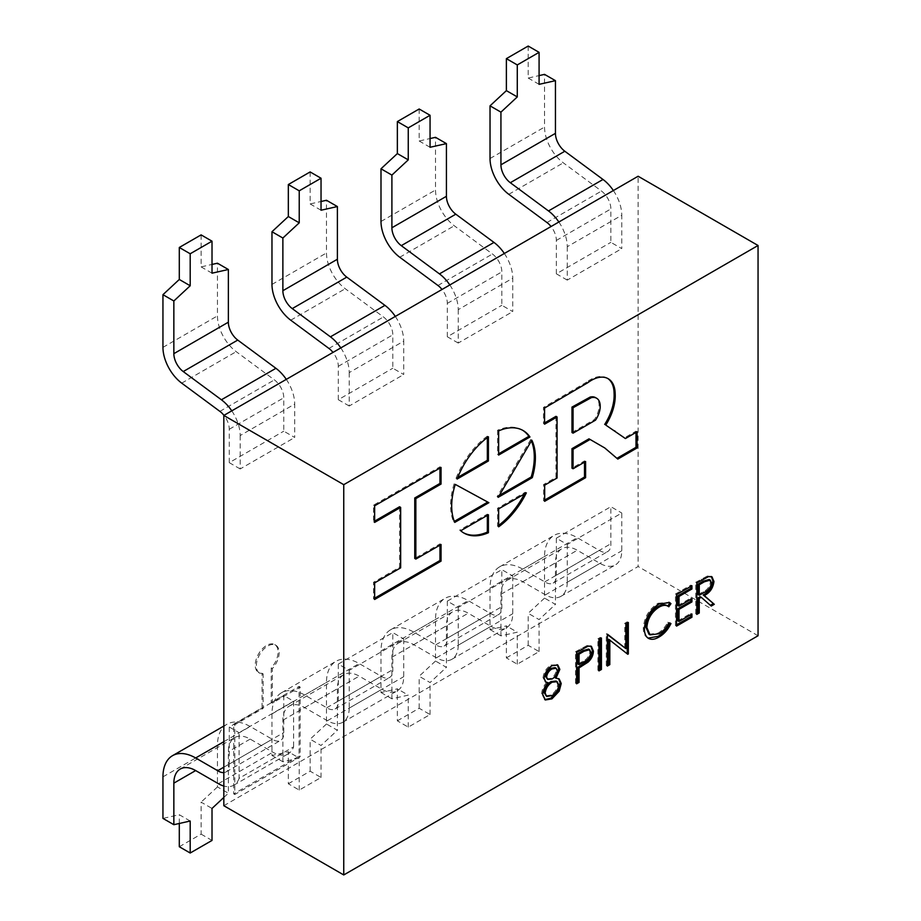 <?xml version="1.0" encoding="UTF-8"?>
<svg xmlns="http://www.w3.org/2000/svg" width="921" height="921" viewBox="0 0 921 921"><rect width="100%" height="100%" fill="white"/><g stroke="black" fill="none" stroke-linecap="round" stroke-linejoin="round"><path stroke-width="0.69" stroke-dasharray="4.61 3.45" d="M271.246 667.99L271.246 702.458L299.049 686.398L299.049 756.164L233.704 793.89L233.704 724.125L262.059 707.754L262.059 673.297A16.141 9.314 -60 0 1 258.582 672.56A16.141 9.314 -60 0 1 256.107 659.62A16.141 9.314 -60 0 1 266.653 645.402A16.141 9.314 -60 0 1 274.723 644.608A16.141 9.314 -60 0 1 271.246 667.99L272.328 668.623L272.328 703.091L300.142 687.031L300.142 756.786L234.797 794.512L234.797 724.758L263.153 708.387L263.153 673.919A16.141 9.314 -60 0 1 259.676 673.182A16.141 9.314 -60 0 1 257.201 660.253A16.141 9.314 -60 0 1 267.746 646.035A16.141 9.314 -60 0 1 275.816 645.23A16.141 9.314 -60 0 1 272.328 668.623M607.63 378.416A33.732 19.479 120 0 0 607.1 378.082A33.732 19.479 120 0 0 590.234 379.751A33.732 19.479 120 0 0 586.781 382.031L587.874 382.664M223.826 805.714L638.126 566.519L638.126 176.245M558.863 222.007A30.842 17.798 60 0 1 567.255 246.713L621.767 215.249L621.767 248.635L610.865 242.338L610.865 208.952A15.415 8.899 -120 0 0 601.482 191.061L563.307 162.833A30.842 17.798 60 0 1 544.541 127.063L544.541 74.371M567.255 246.713L567.255 280.111L621.767 248.635M506.377 657.893L528.182 645.299L539.084 651.596L517.28 664.191L506.377 657.893L506.377 625.9L490.03 629.561L490.03 588.024A46.257 26.709 60 0 1 499.608 566.841A46.257 26.709 60 0 1 522.737 569.132L544.795 581.876A15.45 8.922 -120 0 0 553.176 583.039A15.45 8.922 -120 0 0 556.353 575.199L556.353 538.186L567.255 544.484L621.767 513.009L621.767 550.781A30.842 17.798 60 0 1 615.389 564.895A30.842 17.798 60 0 1 599.962 563.364L577.248 550.251A30.842 17.798 -120 0 0 561.833 548.72A30.842 17.798 -120 0 0 555.444 562.846L555.444 604.383L544.541 598.097L544.541 556.549A46.257 26.709 60 0 1 554.12 535.377A46.257 26.709 60 0 1 577.248 537.668L599.306 550.401A15.45 8.922 -120 0 0 607.687 551.564A15.45 8.922 -120 0 0 610.865 543.724L610.865 506.711L621.767 513.009M567.255 544.484L567.255 582.256L621.767 550.781M449.828 284.957A30.842 17.798 60 0 1 458.232 309.663L512.744 278.188L512.744 311.586L501.841 305.288L501.841 271.891A15.415 8.899 -120 0 0 492.459 254.012L454.283 225.772A30.842 17.798 60 0 1 435.518 190.002L435.518 137.321M458.232 309.663L458.232 343.049L512.744 311.586M397.354 720.832L419.159 708.249L430.061 714.546L408.256 727.13L397.354 720.832L397.354 688.839L380.995 692.511L380.995 650.963A46.257 26.709 60 0 1 390.585 629.791A46.257 26.709 60 0 1 413.702 632.082L435.771 644.815A15.45 8.922 -120 0 0 444.152 645.989A15.45 8.922 -120 0 0 447.33 638.149L447.33 601.137L458.232 607.434L512.744 575.959L512.744 613.72A30.842 17.798 60 0 1 506.354 627.846A30.842 17.798 60 0 1 490.939 626.315L468.225 613.202A30.842 17.798 -120 0 0 452.798 611.671A30.842 17.798 -120 0 0 446.42 625.785L446.42 667.334L435.518 661.036L435.518 619.488A46.257 26.709 60 0 1 445.096 598.316A46.257 26.709 60 0 1 468.225 600.607L490.283 613.351A15.45 8.922 -120 0 0 498.664 614.514A15.45 8.922 -120 0 0 501.841 606.674L501.841 569.662L512.744 575.959M458.232 607.434L458.232 645.195L512.744 613.72M340.805 347.908A30.842 17.798 60 0 1 349.209 372.614L403.72 341.138L403.72 374.525L392.818 368.227L392.818 334.841A15.415 8.899 -120 0 0 383.435 316.951L345.26 288.722A30.842 17.798 60 0 1 326.483 252.953L326.483 200.271M349.209 372.614L349.209 406L403.72 374.525M288.331 783.783L310.135 771.188L321.038 777.485L299.233 790.08L288.331 783.783L288.331 751.789L271.971 755.462L271.971 713.913A46.257 26.709 60 0 1 281.55 692.742A46.257 26.709 60 0 1 304.678 695.033L326.748 707.765A15.45 8.922 -120 0 0 335.117 708.928A15.45 8.922 -120 0 0 338.306 701.088L338.306 664.076L349.209 670.373L403.72 638.898L403.72 676.67A30.842 17.798 60 0 1 397.331 690.785A30.842 17.798 60 0 1 381.916 689.265L359.19 676.141A30.842 17.798 -120 0 0 343.775 674.621A30.842 17.798 -120 0 0 337.385 688.735L337.385 730.272L326.483 723.987L326.483 682.438A46.257 26.709 60 0 1 336.061 661.266A46.257 26.709 60 0 1 359.19 663.557L381.259 676.29A15.45 8.922 -120 0 0 389.641 677.453A15.45 8.922 -120 0 0 392.818 669.613L392.818 632.612L403.72 638.898M349.209 670.373L349.209 708.145L403.72 676.67M231.781 410.847A30.842 17.798 60 0 1 240.174 435.552L294.697 404.077L294.697 437.475L283.783 431.178L283.783 397.791A15.415 8.899 -120 0 0 274.4 379.901L236.225 351.672A30.842 17.798 60 0 1 217.46 315.891L217.46 263.21M240.174 435.552L240.174 468.95L294.697 437.475M758.052 635.755L638.126 566.519M567.255 280.111L556.353 273.813L610.865 242.338M613.374 190.543A30.842 17.798 60 0 1 621.767 215.249M528.182 46.05L528.182 78.043L539.084 75.603M556.353 273.813L556.353 240.427A15.415 8.899 -120 0 0 551.034 226.531M544.541 598.097L528.182 613.305L539.084 619.603L555.444 604.383M528.182 645.299L528.182 613.305M567.255 582.256A30.842 17.798 60 0 1 560.866 596.371A30.842 17.798 60 0 1 545.451 594.839L522.737 581.727A30.842 17.798 -120 0 0 507.31 580.195A30.842 17.798 -120 0 0 500.932 594.31L500.932 635.858L517.28 632.186L506.377 625.9M517.28 664.191L517.28 632.186M539.084 651.596L539.084 619.603M556.353 538.186L610.865 506.711M556.353 575.199L610.865 543.724M544.795 581.876L599.306 550.401M500.932 635.858L490.03 629.561M458.232 343.049L447.33 336.764L501.841 305.288M504.34 253.482A30.842 17.798 60 0 1 512.744 278.188M419.159 109L419.159 140.994L430.061 138.541M447.33 336.764L447.33 303.366A15.415 8.899 -120 0 0 441.999 289.482M435.518 661.036L419.159 676.256L430.061 682.553L446.42 667.334M419.159 708.249L419.159 676.256M458.232 645.195A30.842 17.798 60 0 1 451.843 659.309A30.842 17.798 60 0 1 436.427 657.79L413.702 644.665A30.842 17.798 -120 0 0 398.286 643.146A30.842 17.798 -120 0 0 391.897 657.26L391.897 698.809L408.256 695.136L397.354 688.839M408.256 727.13L408.256 695.136M430.061 714.546L430.061 682.553M447.33 601.137L501.841 569.662M447.33 638.149L501.841 606.674M435.771 644.815L490.283 613.351M391.897 698.809L380.995 692.511M349.209 406L338.306 399.702L392.818 368.227M395.316 316.433A30.842 17.798 60 0 1 403.72 341.138M310.135 171.939L310.135 203.932L321.038 201.492M338.306 399.702L338.306 366.316A15.415 8.899 -120 0 0 332.976 352.421M326.483 723.987L310.135 739.195L321.038 745.492L337.385 730.272M310.135 771.188L310.135 739.195M349.209 708.145A30.842 17.798 60 0 1 342.819 722.26A30.842 17.798 60 0 1 327.404 720.729L304.678 707.616A30.842 17.798 -120 0 0 289.263 706.085A30.842 17.798 -120 0 0 282.874 720.21L282.874 761.748L299.233 758.087L288.331 751.789M299.233 790.08L299.233 758.087M321.038 777.485L321.038 745.492M338.306 664.076L392.818 632.612M338.306 701.088L392.818 669.613M326.748 707.765L381.259 676.29M282.874 761.748L271.971 755.462M240.174 468.95L229.271 462.653L283.783 431.178M286.293 379.371A30.842 17.798 60 0 1 294.697 404.077M201.112 234.89L201.112 266.883L212.014 264.431M229.271 462.653L229.271 429.255A15.415 8.899 -120 0 0 223.953 415.371M539.084 84.341L528.182 78.043M430.061 147.279L419.159 140.994M321.038 210.23L310.135 203.932M212.014 273.18L201.112 266.883M524.36 494.013A59.186 34.169 120 0 0 525.246 492.24L497.559 508.231L497.559 526.19L498.641 526.824M497.559 526.19A59.186 34.169 120 0 0 498.641 525.396M525.246 492.24L526.34 492.873M497.559 508.231L498.641 508.864M635.997 432.433L635.997 431.178L624.323 437.912M635.997 431.178L637.079 431.799M589.003 438.833L603.681 447.33L616.932 458.324M616.725 458.451L617.807 459.084M603.681 447.33L604.775 447.963M584.501 462.158L584.501 460.903L571.976 468.133M584.501 460.903L585.595 461.525M555.973 416.338L555.973 477.366L543.574 484.527L543.574 500.679L544.668 500.057M543.574 500.679L544.668 501.312M543.574 484.527L544.668 485.16M555.973 477.366L557.067 477.999M586.781 382.031L543.482 407.393L543.482 423.545L544.576 422.923M543.482 423.545L544.576 424.178M543.482 407.393L544.576 408.026M571.976 432.513L594.413 419.527A17.464 10.085 120 0 0 595.507 397.607M594.413 419.527L595.507 420.16M439.962 545.151L439.962 543.885L414.749 558.437M439.962 543.885L441.044 544.518M399.553 506.757L399.553 567.221L373.546 582.233L373.546 598.846L374.64 598.213M373.546 598.846L374.64 599.479M373.546 582.233L374.64 582.866M399.553 567.221L400.647 567.843M439.962 468.075L439.962 466.82L373.546 505.157L373.546 521.77L374.64 521.148M373.546 521.77L374.64 522.403M373.546 505.157L374.64 505.79M439.962 466.82L441.044 467.442M487.336 437.59L487.336 436.163L488.418 436.784M487.336 436.163A59.186 34.169 120 0 0 456.01 478.425L457.104 479.058M456.01 478.425L457.737 477.423M488.878 502.693L455.25 484.388M454.157 483.755A59.186 34.169 120 0 0 453.673 521.77L454.767 522.391M453.673 521.77L454.341 521.378M487.336 515.392L487.336 514.137L459.637 530.128L460.73 530.749M459.637 530.128A59.186 34.169 120 0 0 462.849 532.43A59.186 34.169 120 0 0 463.401 532.741M487.336 514.137L488.418 514.758M522.575 430.234A59.186 34.169 120 0 0 522.034 429.911A59.186 34.169 120 0 0 497.559 430.257L498.641 430.89M497.559 430.257L497.559 454.444L498.641 453.811M497.559 454.444L498.641 455.066M531.371 440.94A59.186 34.169 120 0 0 530.726 439.547L531.82 440.18M530.726 439.547L497.098 496.695L499.309 495.417M497.098 496.695L498.192 497.328M696.829 613.144L695.735 613.777L696.829 614.399M695.735 613.777L695.735 582.302L696.829 582.924M695.735 582.302L707.363 576.016L708.456 576.638M707.363 576.016L711.403 576.546M710.402 605.304L711.265 606.064M710.183 605.431L700.167 596.681M698.176 594.609L703.172 591.766C707.155 590.039 709.561 586.861 710.413 582.233L709.17 579.505M710.413 582.233L711.496 582.866M676.555 624.841L675.461 625.474L676.555 626.107M675.461 625.474L675.461 593.999L676.555 594.632M675.461 593.999L690.842 585.123L691.936 585.756M690.842 585.123L690.842 586.378M677.914 605.5L690.842 598.04L691.936 598.662M690.842 598.04L690.842 599.295M677.914 620.835L690.842 613.374L691.936 613.996M690.842 613.374L690.842 614.629M648.05 638.115L646.772 637.344C644.435 635.444 643.284 632.37 643.318 628.11C644.182 617.415 649.063 609.138 657.985 603.29L659.068 603.923M657.985 603.29L669.049 602.288M667.794 606.053L668.819 606.766M667.737 606.133L666.85 605.511M648.983 634.258L657.997 633.141L659.091 633.763M657.997 633.141C661.923 630.827 665.169 627.201 667.737 622.274L668.819 622.895M667.737 622.274L670.96 623.54M646.772 637.344L647.866 637.977M643.318 628.11L644.412 628.744M607.365 664.789L606.271 665.423L607.365 666.056M606.271 665.423L606.271 633.947L607.365 634.581M606.271 633.947L607.883 634.281M606.789 633.648L607.699 634.385M624.795 648.027L624.795 623.252L625.889 623.885M624.795 623.252L627.247 621.848L628.329 622.469M627.247 621.848L627.247 623.103M626.856 653.542L627.777 654.267M626.683 653.634L608.723 639.289M598.984 669.636L597.89 670.258L598.984 670.891M597.89 670.258L597.89 638.794L598.984 639.416M597.89 638.794L600.331 637.378L601.425 638.011M600.331 637.378L600.331 638.633M576.615 682.542L575.521 683.175L576.615 683.808M575.521 683.175L575.521 651.7L576.615 652.333M575.521 651.7L587.08 645.506L588.174 646.128M587.08 645.506L590.868 646.105M577.974 664.006L582.74 661.324C586.677 659.609 589.049 656.466 589.854 651.884L588.565 649.063M589.854 651.884L590.937 652.517M582.74 661.324L583.833 661.957M554.879 677.557L558.587 678.627M544.806 699.603L541.629 693.835L542.722 694.469M541.629 693.835C541.905 689.61 543.689 685.708 547.005 682.104M545.439 681.862L543.022 677.729L544.115 678.363M543.022 677.729C543.758 672.18 546.418 667.955 551.011 665.043L552.105 665.676M551.011 665.043L557.228 664.766M545.623 695.85L550.873 694.987C554.833 692.638 557.113 689.092 557.7 684.349L556.077 681.033M546.694 678.777L550.977 678.386C554.005 676.486 555.777 673.7 556.307 670.051L555.052 667.61M556.307 670.051L557.401 670.672M550.977 678.386L552.07 679.007M557.7 684.349L558.794 684.982M550.873 694.987L551.967 695.608M299.049 756.164L300.142 756.786M299.049 686.398L300.142 687.031M233.704 793.89L234.797 794.512M233.704 724.125L234.797 724.758M262.059 707.754L263.153 708.387M262.059 673.297L263.153 673.919M271.246 702.458L272.328 703.091M293.603 701.215L239.092 732.69L239.092 778.326L293.603 746.85A30.842 17.798 60 0 1 288.308 753.735A30.842 17.798 60 0 1 272.881 752.204L250.167 739.091A30.842 17.798 -120 0 0 234.751 737.56A30.842 17.798 -120 0 0 228.362 751.674L228.362 793.223L217.46 786.925L217.46 745.388A46.257 26.709 60 0 1 227.038 724.205A46.257 26.709 60 0 1 250.167 726.496L272.225 739.241A15.45 8.922 -120 0 0 280.606 740.403A15.45 8.922 -120 0 0 283.783 732.563L283.783 695.551L293.603 701.215L293.603 746.85M179.296 846.733L201.112 834.138L201.112 802.145L212.014 808.442M201.112 834.138L212.014 840.436M190.198 821.025L179.296 814.728L162.948 818.401M179.296 823.478L179.296 814.728M223.826 772.581A15.45 8.922 -120 0 0 226.094 771.879A15.45 8.922 -120 0 0 229.271 764.039L283.783 732.563M229.271 764.039L229.271 727.026L283.783 695.551M223.826 767.181L272.225 739.241M217.46 786.925L201.112 802.145M223.826 797.448L228.362 793.223M229.271 727.026L239.092 732.69M239.092 778.326A30.842 17.798 60 0 1 233.796 785.21A30.842 17.798 60 0 1 223.826 786.027M490.03 158.527L544.541 127.063M508.795 194.308L563.307 162.833M546.97 222.537L601.482 191.061M556.353 240.427L610.865 208.952M490.03 588.024L544.541 556.549M522.737 569.132L577.248 537.668M500.932 594.31L555.444 562.846M522.737 581.727L577.248 550.251M545.451 594.839L599.962 563.364M380.995 221.477L435.518 190.002M399.772 257.247L454.283 225.772M437.947 285.487L492.459 254.012M447.33 303.366L501.841 271.891M380.995 650.963L435.518 619.488M413.702 632.082L468.225 600.607M391.897 657.26L446.42 625.785M413.702 644.665L468.225 613.202M436.427 657.79L490.939 626.315M271.971 284.428L326.483 252.953M290.748 320.197L345.26 288.722M328.912 348.426L383.435 316.951M338.306 366.316L392.818 334.841M271.971 713.913L326.483 682.438M304.678 695.033L359.19 663.557M282.874 720.21L337.385 688.735M304.678 707.616L359.19 676.141M327.404 720.729L381.916 689.265M162.948 347.367L217.46 315.891M181.713 383.136L236.225 351.672M219.889 411.376L274.4 379.901M229.271 429.255L283.783 397.791M701.192 579.148L702.274 579.781M703.172 591.766L704.266 592.399M580.875 648.614L581.957 649.247M223.826 741.704L250.167 726.496M162.948 776.852L217.46 745.388M250.167 739.091L228.362 751.674M218.369 783.679L272.881 752.204M274.723 644.608L275.816 645.23M499.608 566.841L554.12 535.377M507.31 580.195L561.833 548.72M560.866 596.371L615.389 564.895M553.176 583.039L607.687 551.564M390.585 629.791L445.096 598.316M398.286 643.146L452.798 611.671M451.843 659.309L506.354 627.846M444.152 645.989L498.664 614.514M281.55 692.742L336.061 661.266M289.263 706.085L343.775 674.621M342.819 722.26L397.331 690.785M335.117 708.928L389.641 677.453M607.1 378.082L608.182 378.715M462.849 532.43L463.942 533.063M522.034 429.911L523.128 430.544M711.968 576.811L710.885 576.189M669.648 602.599L668.554 601.966M648.568 638.449L647.475 637.816M591.443 646.358L590.349 645.725M559.174 678.915L558.08 678.282M545.347 699.983L544.265 699.35M545.934 682.219L544.852 681.586M557.815 665.031L556.721 664.409M258.582 672.56L259.676 673.182M226.094 771.879L280.606 740.403M223.826 726.07L227.038 724.205M180.24 769.035L234.751 737.56M233.796 785.21L288.308 753.735"/><path stroke-width="1.38" d="M591.317 380.385A33.732 19.479 120 0 0 587.874 382.664L544.576 408.026L544.576 424.178L557.067 416.971L557.067 477.999L544.668 485.16L544.668 501.312L585.595 477.688L585.595 461.525L573.069 468.754L573.069 449.298L590.096 439.467L604.775 447.963L617.807 459.084L637.079 447.951L637.079 431.799L625.405 438.546L605.765 425.065A38.198 22.058 120 0 0 615.17 393.658A33.732 19.479 120 0 0 608.182 378.715A33.732 19.479 120 0 0 591.317 380.385M758.052 245.493L638.126 176.245L223.826 415.44L223.826 805.714L343.752 874.95L758.052 635.755L758.052 245.493L343.752 484.676L343.752 874.95M579.056 682.392L576.615 683.808L576.615 652.333L588.174 646.128L591.443 646.358L593.389 651.089C593.285 655.361 591.478 659.068 587.955 662.222L579.056 667.863L579.056 682.392L577.974 681.759L576.615 682.542M498.641 526.824A59.186 34.169 120 0 0 526.34 492.873L498.641 508.864L498.641 526.824M415.843 498.618L441.044 484.066L441.044 467.442L374.64 505.79L374.64 522.403L400.647 507.39L400.647 567.843L374.64 582.866L374.64 599.479L441.044 561.131L441.044 544.518L415.843 559.07L415.843 498.618L414.749 497.985L439.962 483.433L441.044 484.066M488.418 436.784A59.186 34.169 120 0 0 457.104 479.058L488.418 460.972L488.418 436.784M455.25 484.388A59.186 34.169 120 0 0 454.767 522.391L488.878 502.693L455.25 484.388M460.73 530.749A59.186 34.169 120 0 0 463.942 533.063A59.186 34.169 120 0 0 488.418 532.718L488.418 514.758L460.73 530.749M529.966 436.98A59.186 34.169 120 0 0 523.128 430.544A59.186 34.169 120 0 0 498.641 430.89L498.641 455.066L529.966 436.98L528.873 436.358A59.186 34.169 120 0 0 522.575 430.234M532.303 477.631A59.186 34.169 120 0 0 531.82 440.18L498.192 497.328L532.303 477.631L531.21 476.997A59.186 34.169 120 0 0 531.371 440.94M699.269 612.995L696.829 614.399L696.829 582.924L708.456 576.638L711.968 576.811L713.948 581.462C713.13 588.024 709.918 592.733 704.277 595.565L714.293 604.314L711.265 606.064L701.261 597.315L699.269 598.466L699.269 612.995L698.176 612.361L696.829 613.144M691.936 617.231L676.555 626.107L676.555 594.632L691.936 585.756L691.936 588.98L679.007 596.451L679.007 606.133L691.936 598.662L691.936 601.897L679.007 609.357L679.007 621.468L691.936 613.996L691.936 617.231L690.842 616.598L676.555 624.841M668.819 606.766C666.24 604.74 662.936 604.901 658.918 607.238C651.619 612.039 647.59 618.808 646.853 627.546L650.065 634.88L659.091 633.763C663.016 631.449 666.263 627.834 668.819 622.895L670.96 623.54C667.944 629.688 663.995 634.166 659.102 636.987C654.624 639.681 650.871 640.014 647.866 637.977C645.517 636.077 644.366 633.003 644.412 628.744C645.264 618.037 650.157 609.771 659.068 603.923L669.648 602.599L670.96 603.635L668.819 606.766L666.85 605.511M648.568 638.449L647.866 637.977M609.817 639.922L609.817 664.64L607.365 666.056L607.365 634.581L625.889 648.66L625.889 623.885L628.329 622.469L628.329 653.945L627.777 654.267L608.723 639.289L608.723 664.006L609.817 664.64M601.425 669.475L598.984 670.891L598.984 639.416L601.425 638.011L601.425 669.475L600.331 668.853L598.984 669.636M552.105 665.676L557.815 665.031L559.841 669.371L555.973 678.19L559.174 678.915L561.234 683.509L559.174 691.222L551.944 698.855L545.347 699.983L542.722 694.469C542.987 690.243 544.783 686.329 548.099 682.737L545.934 682.219L544.115 678.363C544.841 672.814 547.511 668.577 552.105 665.676M343.752 484.676L223.826 415.44M539.084 75.603L544.541 74.371L555.444 80.668L555.444 133.349A15.415 8.899 -120 0 0 564.826 151.24L603.002 179.468A30.842 17.798 60 0 1 613.374 190.543M517.28 64.931L539.084 52.347L528.182 46.05L506.377 58.645L517.28 64.931L517.28 96.924L500.932 112.143L500.932 164.824A15.415 8.899 -120 0 0 510.315 182.715L548.49 210.944A30.842 17.798 60 0 1 558.863 222.007M555.444 80.668L539.084 84.341L539.084 52.347M551.034 226.531A15.415 8.899 -120 0 0 546.97 222.537L508.795 194.308A30.842 17.798 60 0 1 490.03 158.527L490.03 105.846L506.377 90.638L517.28 96.924M506.377 58.645L506.377 90.638M490.03 105.846L500.932 112.143M430.061 138.541L435.518 137.321L446.42 143.618L446.42 196.3A15.415 8.899 -120 0 0 455.803 214.19L493.978 242.419A30.842 17.798 60 0 1 504.34 253.482M408.256 127.881L430.061 115.286L419.159 109L397.354 121.584L408.256 127.881L408.256 159.874L391.897 175.094L391.897 227.775A15.415 8.899 -120 0 0 401.291 245.654L439.455 273.894A30.842 17.798 60 0 1 449.828 284.957M446.42 143.618L430.061 147.279L430.061 115.286M441.999 289.482A15.415 8.899 -120 0 0 437.947 285.487L399.772 257.247A30.842 17.798 60 0 1 380.995 221.477L380.995 168.796L397.354 153.577L408.256 159.874M397.354 121.584L397.354 153.577M380.995 168.796L391.897 175.094M321.038 201.492L326.483 200.271L337.385 206.557L337.385 259.25A15.415 8.899 -120 0 0 346.78 277.129L384.943 305.369A30.842 17.798 60 0 1 395.316 316.433M299.233 190.82L321.038 178.237L310.135 171.939L288.331 184.534L299.233 190.82L299.233 222.824L282.874 238.032L282.874 290.714A15.415 8.899 -120 0 0 292.256 308.604L330.432 336.833A30.842 17.798 60 0 1 340.805 347.908M337.385 206.557L321.038 210.23L321.038 178.237M332.976 352.421A15.415 8.899 -120 0 0 328.912 348.426L290.748 320.197A30.842 17.798 60 0 1 271.971 284.428L271.971 231.735L288.331 216.527L299.233 222.824M288.331 184.534L288.331 216.527M271.971 231.735L282.874 238.032M212.014 264.431L217.46 263.21L228.362 269.508L228.362 322.189A15.415 8.899 -120 0 0 237.745 340.079L275.92 368.308A30.842 17.798 60 0 1 286.293 379.371M190.198 253.77L212.014 241.187L201.112 234.89L179.296 247.473L190.198 253.77L190.198 285.763L173.85 300.983L173.85 353.664A15.415 8.899 -120 0 0 183.233 371.554L221.408 399.783A30.842 17.798 60 0 1 231.781 410.847M228.362 269.508L212.014 273.18L212.014 241.187M223.953 415.371A15.415 8.899 -120 0 0 219.889 411.376L181.713 383.136A30.842 17.798 60 0 1 162.948 347.367L162.948 294.685L179.296 279.466L190.198 285.763M179.296 247.473L179.296 279.466M162.948 294.685L173.85 300.983M498.641 525.396A59.186 34.169 120 0 0 524.36 494.013M625.405 438.546L605.765 425.065M604.683 424.443A38.198 22.058 120 0 0 614.077 393.025L615.17 393.658M614.077 430.591L615.17 431.212M616.932 458.324L635.997 447.33L635.997 432.433M635.997 447.33L637.079 447.951M573.069 468.754L571.976 468.133L571.976 448.665L589.003 438.833L590.096 439.467M571.976 448.665L573.069 449.298M544.668 500.057L584.501 477.055L584.501 462.158M584.501 477.055L585.595 477.688M544.576 422.923L555.973 416.338L557.067 416.971M614.077 393.025A33.732 19.479 120 0 0 607.63 378.416M596.601 398.229L595.507 397.607A17.464 10.085 120 0 0 590.188 397.055L571.976 407.094L571.976 432.513L573.069 433.146L595.507 420.16A17.464 10.085 120 0 0 596.601 398.229A17.464 10.085 120 0 0 591.27 397.688L573.069 407.727L573.069 433.146M590.188 397.055L591.27 397.688M571.976 407.094L573.069 407.727M415.843 559.07L414.749 558.437L414.749 497.985M374.64 598.213L439.962 560.509L439.962 545.151M439.962 560.509L441.044 561.131M374.64 521.148L399.553 506.757L400.647 507.39M439.962 483.433L439.962 468.075M457.737 477.423L487.336 460.339L487.336 437.59M487.336 460.339L488.418 460.972M454.341 521.378L487.762 502.083M463.401 532.741A59.186 34.169 120 0 0 487.336 532.096L488.418 532.718M487.336 532.096L487.336 515.392M498.641 453.811L528.873 436.358M499.309 495.417L531.21 476.997M711.403 576.546L712.854 580.829L713.948 581.462M712.854 580.829C712.048 587.402 708.825 592.099 703.195 594.943L704.277 595.565M703.195 594.943L714.293 604.314M713.211 603.681L710.402 605.304M699.269 598.466L698.176 597.833L700.167 596.681L701.261 597.315M698.176 597.833L698.176 612.361M710.252 580.138L709.17 579.505L703.287 581.163L698.176 584.11L698.176 594.609L699.269 595.231L704.266 592.399C708.249 590.672 710.655 587.494 711.496 582.866L710.252 580.138L704.381 581.796L699.269 584.743L699.269 595.231M698.176 584.11L699.269 584.743M690.842 586.378L690.842 588.346L691.936 588.98M690.842 588.346L677.914 595.818L679.007 596.451M677.914 595.818L677.914 605.5L679.007 606.133M690.842 599.295L690.842 601.263L691.936 601.897M690.842 601.263L677.914 608.723L679.007 609.357M677.914 608.723L677.914 620.835L679.007 621.468M690.842 614.629L690.842 616.598M669.049 602.288L670.96 603.635M669.878 603.002L667.794 606.053M667.737 606.133C665.146 604.118 661.842 604.268 657.824 606.605L658.918 607.238M657.824 606.605C650.525 611.406 646.507 618.175 645.759 626.913L646.853 627.546M645.759 626.913L648.983 634.258L650.065 634.88M669.878 622.907C666.85 629.055 662.901 633.544 658.02 636.353L659.102 636.987M658.02 636.353L648.05 638.115M608.723 664.006L607.365 664.789M607.699 634.385L625.889 648.66M627.247 623.103L627.247 653.311L628.329 653.945M600.331 638.633L600.331 668.853M590.868 646.105L592.295 650.456L593.389 651.089M592.295 650.456C592.191 654.727 590.384 658.434 586.861 661.589L587.955 662.222M586.861 661.589L577.974 667.241L579.056 667.863M577.974 667.241L577.974 681.759M589.659 649.685L588.565 649.063L582.958 650.64L577.974 653.519L577.974 664.006L579.056 664.64L583.833 661.957C587.771 660.23 590.142 657.087 590.937 652.517L589.659 649.685L584.041 651.274L579.056 654.152L579.056 664.64M577.974 653.519L579.056 654.152M557.228 664.766L558.748 668.738L559.841 669.371M558.748 668.738L554.879 677.557L555.973 678.19M558.587 678.627L560.152 682.887L561.234 683.509M560.152 682.887L558.08 690.6L559.174 691.222M558.08 690.6L550.85 698.222L551.944 698.855M550.85 698.222L544.806 699.603M545.439 681.862L548.099 682.737M557.17 681.667L556.077 681.033L551.034 681.575C547.039 684.061 544.714 687.699 544.069 692.523L546.717 696.472L551.967 695.608C555.927 693.26 558.195 689.714 558.794 684.982L557.17 681.667L552.128 682.208C548.122 684.683 545.808 688.332 545.163 693.145L546.717 696.472M556.146 668.232L555.052 667.61L550.873 668.347C547.857 670.097 546.061 672.767 545.474 676.359L547.776 679.41L552.07 679.007C555.087 677.108 556.871 674.333 557.401 670.672L556.146 668.232L551.967 668.98C548.951 670.718 547.143 673.389 546.567 676.993L547.776 679.41M550.873 668.347L551.967 668.98M545.474 676.359L546.567 676.993M551.034 681.575L552.128 682.208M544.069 692.523L545.163 693.145M179.296 823.478L179.296 846.733L190.198 853.019L212.014 840.436L212.014 808.442L223.826 797.448M190.198 853.019L190.198 821.025L173.85 824.698L162.948 818.401L162.948 776.852A46.257 26.709 60 0 1 172.526 755.681A46.257 26.709 60 0 1 195.655 757.971L217.713 770.716A15.45 8.922 -120 0 0 223.826 772.581M217.713 770.716L223.826 767.181M223.826 786.027A30.842 17.798 60 0 1 218.369 783.679L195.655 770.566A30.842 17.798 -120 0 0 180.24 769.035A30.842 17.798 -120 0 0 173.85 783.149L173.85 824.698M548.49 210.944L603.002 179.468M510.315 182.715L564.826 151.24M500.932 164.824L555.444 133.349M439.455 273.894L493.978 242.419M401.291 245.654L455.803 214.19M391.897 227.775L446.42 196.3M330.432 336.833L384.943 305.369M292.256 308.604L346.78 277.129M282.874 290.714L337.385 259.25M221.408 399.783L275.92 368.308M183.233 371.554L237.745 340.079M173.85 353.664L228.362 322.189M703.287 581.163L704.381 581.796M579.919 666.113L581.013 666.735M582.958 650.64L584.041 651.274M195.655 757.971L223.826 741.704M173.85 783.149L195.655 770.566M172.526 755.681L223.826 726.07"/></g></svg>
